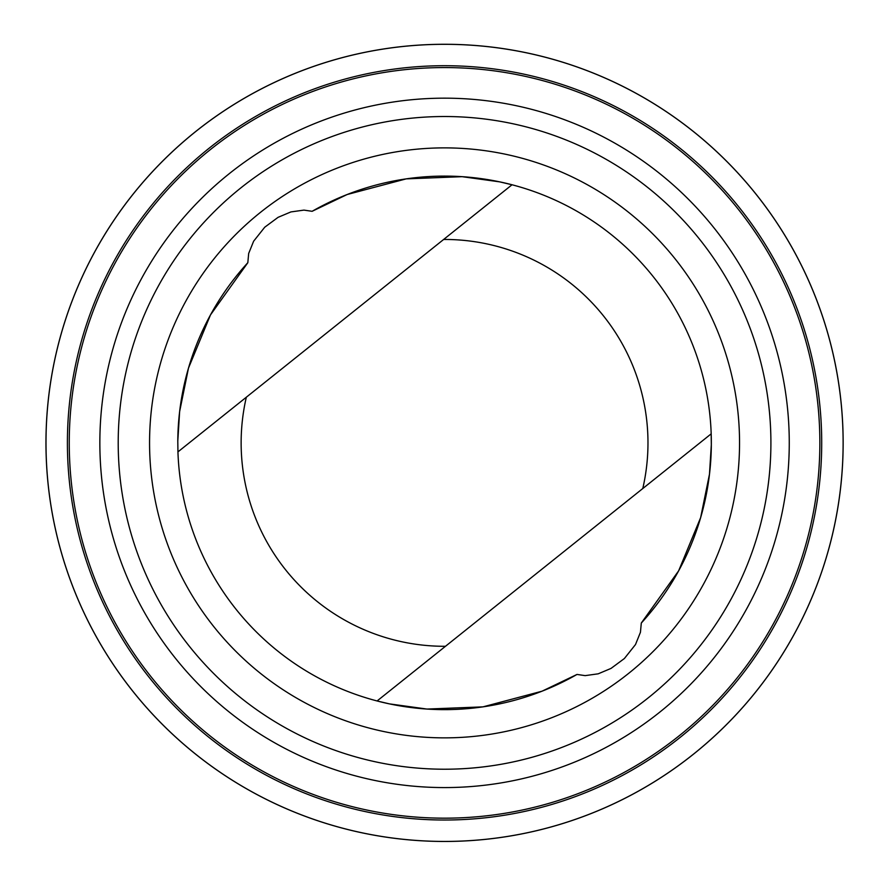 <?xml version="1.0" encoding="UTF-8"?>
<svg xmlns="http://www.w3.org/2000/svg" width="885" height="885" viewBox="0 0 885 885"><rect width="100%" height="100%" fill="white"/><g stroke="black" fill="none" stroke-linecap="round" stroke-linejoin="round"><path stroke-width="1.33" d="M170.539 732.337A398.593 398.593 0 0 1 330.879 60.833A398.593 398.593 0 0 1 832.254 535.436A398.593 398.593 0 0 1 170.539 732.337M247.822 262.712L210.486 314.905L188.483 368.105L179.633 411.558L177.796 440.984L177.94 451.892A266.772 266.772 0 0 0 577.009 674.436L585.162 675.631L598.205 673.817L611.015 668.418L624.379 658.528L635.496 644.545L640.441 632.288L641.304 623.04A266.772 266.772 0 0 0 312.106 211.305L303.964 210.11L290.911 211.924L278.1 217.323L264.737 227.213L253.63 241.207L248.674 253.464L247.822 262.712A266.772 266.772 0 0 0 177.796 440.984M641.304 623.04L678.64 570.836L700.632 517.636L709.482 474.183L711.319 444.757L711.175 433.849L642.787 488.531A203.417 203.417 0 0 0 443.651 239.459L177.94 451.892A266.772 266.772 0 0 0 377.087 700.964L389.455 703.885L427.012 709.062L482.922 706.872L541.996 691.207L577.009 674.436M642.787 488.531L377.087 700.964M170.562 732.315A398.56 398.56 0 0 0 832.221 535.436A398.56 398.56 0 0 0 330.89 60.866A398.56 398.56 0 0 0 170.562 732.315M185.286 716.773A377.154 377.154 0 0 0 811.401 530.458A377.154 377.154 0 0 0 336.997 81.376A377.154 377.154 0 0 0 185.286 716.773A377.154 377.154 0 0 0 811.401 530.458A377.154 377.154 0 0 0 336.997 81.376A377.154 377.154 0 0 0 185.286 716.773M186.558 715.434A375.306 375.306 0 0 0 809.598 530.026A375.306 375.306 0 0 0 337.517 83.157A375.306 375.306 0 0 0 186.558 715.434M207.588 693.209A344.708 344.708 0 0 0 779.84 522.924A344.708 344.708 0 0 0 346.245 112.484A344.708 344.708 0 0 0 207.588 693.209M220.21 679.879A326.355 326.355 0 0 0 761.985 518.665A326.355 326.355 0 0 0 351.478 130.073A326.355 326.355 0 0 0 220.21 679.879M241.76 657.101A294.993 294.993 0 0 0 731.486 511.375A294.993 294.993 0 0 0 360.427 160.13A294.993 294.993 0 0 0 241.76 657.101M443.651 239.459L512.028 184.777L499.66 181.856L462.114 176.679L406.204 178.87L347.119 194.534L312.106 211.305M246.329 397.221A203.417 203.417 0 0 0 445.476 646.293"/></g></svg>
